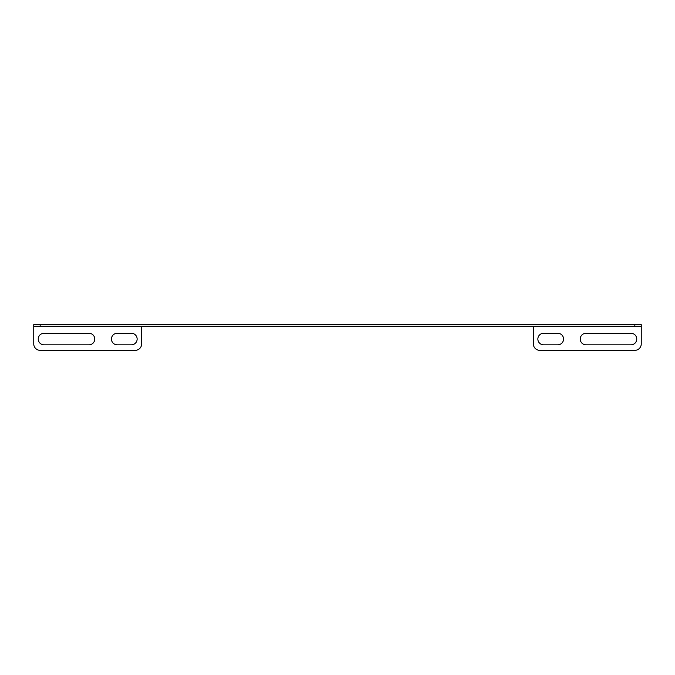 <?xml version="1.0" encoding="UTF-8"?>
<svg xmlns="http://www.w3.org/2000/svg" width="675" height="675" viewBox="0 0 675 675"><rect width="100%" height="100%" fill="white"/><g stroke="black" fill="none" stroke-linecap="round" stroke-linejoin="round"><path stroke-width="1.01" d="M88.973 333.264A5.78 5.78 0 0 1 94.753 339.044A5.78 5.78 0 0 1 88.973 344.824L44.027 344.824A5.78 5.78 0 0 1 38.247 339.044A5.78 5.78 0 0 1 44.027 333.264L88.973 333.264M141.632 326.194L141.632 343.921A6.421 6.421 0 0 1 135.211 350.342L40.171 350.342A6.421 6.421 0 0 1 33.75 343.921L33.75 324.658L40.171 324.658L40.171 326.194L33.75 326.194M131.363 333.264A5.78 5.78 0 0 1 137.143 339.044A5.78 5.78 0 0 1 131.363 344.824L117.231 344.824A5.78 5.78 0 0 1 111.451 339.044A5.78 5.78 0 0 1 117.231 333.264L131.363 333.264M634.829 324.658L641.25 324.658L641.25 326.194L634.829 326.194L634.829 324.658L40.171 324.658M634.829 326.194L40.171 326.194M641.25 326.194L641.25 343.921A6.421 6.421 0 0 1 634.829 350.342L539.789 350.342A6.421 6.421 0 0 1 533.368 343.921L533.368 326.194M543.637 344.824L557.769 344.824A5.78 5.78 0 0 0 563.549 339.044A5.78 5.78 0 0 0 557.769 333.264L543.637 333.264A5.78 5.78 0 0 0 537.857 339.044A5.78 5.78 0 0 0 543.637 344.824M586.027 344.824L630.973 344.824A5.78 5.78 0 0 0 636.753 339.044A5.78 5.78 0 0 0 630.973 333.264L586.027 333.264A5.78 5.78 0 0 0 580.247 339.044A5.78 5.78 0 0 0 586.027 344.824"/></g></svg>
